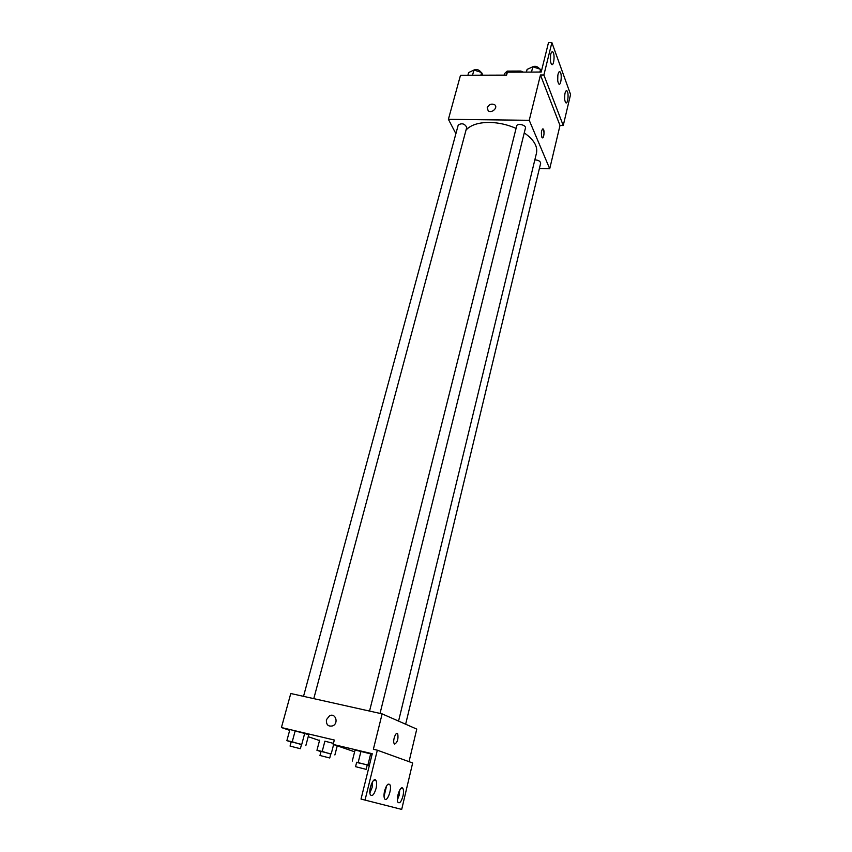 <?xml version="1.0" encoding="UTF-8"?>
<svg xmlns="http://www.w3.org/2000/svg" width="852" height="852" viewBox="0 0 852 852"><rect width="100%" height="100%" fill="white"/><g stroke="black" fill="none" stroke-linecap="round" stroke-linejoin="round"><path stroke-width="1.28" d="M506.163 75.114L507.206 71.099L504.554 73.57L504.15 75.125M507.206 71.099L520.881 71.046L523.352 72.111M520.604 72.122L520.881 71.046M455.884 133.668L448.397 119.323L460.495 75.264L506.61 75.114L507.377 72.175L541.201 72.037L548.486 42.643L551.883 42.6L543.885 74.997L540.456 75.008L559.998 125.468L563.247 125.51L543.885 74.997M551.883 42.6L570.574 94.497L563.247 125.51M448.397 119.323L529.241 120.302L549.721 168.76L559.998 125.468M549.721 168.76L539.391 168.472M405.648 724.211L540.647 163.254C540.381 161.22 538.443 160.091 534.832 159.878M380.035 713.412L525.439 128.109C526.419 125.074 517.239 122.826 516.685 125.958L369.544 711.069M313.781 698.64L466.747 127.374C464.691 123.636 461.859 122.848 458.238 125.01L303.525 696.35M516.078 128.396C507.472 124.605 498.622 122.624 489.506 122.422C478.355 122.464 470.528 125.031 466.012 130.122M398.566 721.101L536.494 153.04C537.804 146.235 533.725 139.515 524.257 132.88M541.787 137.065C540.977 132.23 541.457 129.557 543.235 129.035C544.897 130.548 543.746 139.568 542.138 137.641L541.787 137.065M529.241 120.302L540.456 75.008M487.216 107.735C488.952 104.359 491.434 103.358 494.65 104.743C498.441 107.416 491.732 113.742 488.207 110.824L487.216 107.735L488.207 110.824C491.732 113.742 498.441 107.416 494.65 104.743C491.434 103.369 488.952 104.359 487.216 107.735M542.532 137.843C544.236 135.67 544.471 132.731 543.225 129.035L542.841 128.833M566.048 90.898L566.985 90.898C566.239 90.291 565.59 91.047 565.036 93.177C564.29 97.458 564.514 100.611 565.696 102.645C567.773 105.073 569.125 92.761 566.985 90.898M550.754 54.208C549.966 58.735 550.232 62.111 551.553 64.326C553.832 66.935 555.174 53.974 552.831 51.961C552.032 51.312 551.34 52.057 550.754 54.208M558.06 74.135C557.293 78.533 557.538 81.803 558.784 83.922C560.957 86.435 562.309 73.804 560.073 71.877C559.295 71.249 558.624 71.994 558.06 74.135M564.652 99.109L564.791 94.434M550.456 61.163L550.562 55.178M557.719 80.578L557.836 75.242M289.68 730.366L281.426 727.544L290.777 693.507L382.133 713.88L416.766 729.099L409.035 761.667M394.678 744.105L394.178 743.636C392.357 740.899 396.095 730.707 397.735 733.891C398.491 738.95 397.469 742.358 394.678 744.105C397.458 742.348 398.48 738.95 397.735 733.891C396.095 730.707 392.357 740.899 394.178 743.636M281.426 727.544L334.314 740.037L333.175 744.435L372.26 753.732L361.024 799.059L365.029 800.081L377.34 750.197L373.368 749.259L382.133 713.88M365.029 800.081L401.697 809.4L412.666 762.977L377.34 750.197M295.154 730.963L304.675 733.434L295.154 730.963L292.236 741.762L301.47 744.627M308.712 734.829L304.675 733.434L308.712 734.829L305.847 745.553M324.889 741.176L333.452 743.402L324.889 741.176L322.205 751.443L330.757 754.073M319.521 740.548L308.211 736.682M326.422 719.695L329.607 715.744C335.518 712.655 338.936 723.114 332.866 725.829C328.254 726.884 326.114 724.839 326.422 719.695C326.114 724.839 328.265 726.884 332.866 725.829C338.936 723.114 335.518 712.655 329.607 715.744L326.433 719.695M384.593 790.922C383.815 794.426 383.815 797.003 384.593 798.675C386.883 803.255 392.389 788.547 389.865 784.692C388.118 783.02 386.361 785.097 384.593 790.922M376.041 788.505C376.85 784.948 376.84 782.306 376.03 780.581C373.687 775.746 367.819 790.677 370.45 794.863C372.324 796.652 374.198 794.533 376.041 788.505M402.953 796.119C403.71 792.69 403.699 790.177 402.953 788.579C400.813 784.234 395.552 798.548 397.948 802.275C399.631 803.819 401.303 801.764 402.953 796.119M333.175 744.435L354.624 751.783M372.132 754.244L355.071 750.016L372.132 754.244M384.039 796.503L386.563 785.885M369.906 792.871L372.1 787.514L372.633 781.572M397.405 799.922L399.194 795.182L399.737 789.974M320.991 751.602L316.944 750.324L322.205 751.443M329.745 757.982L330.81 753.892L321.044 751.4L319.969 755.49L329.745 757.982L319.969 755.49M331.236 753.775L333.611 744.584M334.889 754.957L337.243 745.83M316.944 750.324L319.628 740.122M291.16 742.017L286.879 740.644L292.236 741.762M300.373 748.727L301.523 744.414L291.224 741.783L290.063 746.086L300.373 748.727L290.063 746.086M301.789 744.233L304.675 733.434M286.879 740.644L289.797 729.919M356.626 762.444L369.385 765.341M369.331 765.575L367.191 765.107M366.136 769.356L367.233 764.915L356.679 762.231L355.561 766.672L366.136 769.356L355.561 766.672M358.202 762.359L360.992 751.219M367.936 764.872L370.695 753.732M352.281 761.081L355.071 750.016M467.908 75.242L468.632 72.569L473.946 70.024L481.614 72.516L482.839 75.189M472.54 75.221L473.946 70.024M480.89 75.2L481.614 72.516M481.178 72.367C478.899 69.47 476.225 68.81 473.179 70.386M526.419 72.1L527.1 69.395L532.83 66.797L540.594 69.331L541.371 71.344M531.499 72.079L532.83 66.797M539.923 72.047L540.594 69.331M539.817 69.076C537.388 66.094 534.63 65.529 531.542 67.383M559.061 71.877L560.073 71.877M551.766 51.972L552.831 51.961M401.249 788.164L402.953 788.579M374.017 780.081L376.03 780.581M388.022 784.234L389.865 784.692"/></g></svg>
